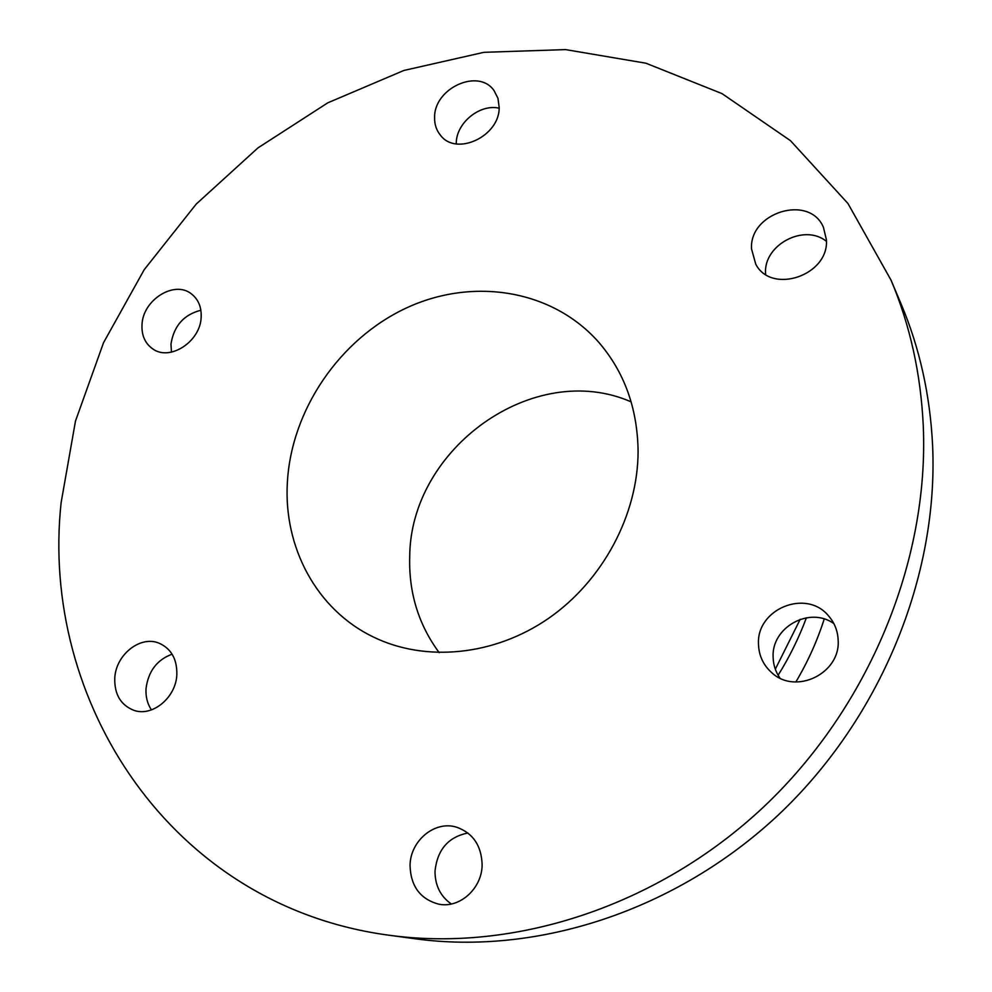 <?xml version="1.0" encoding="UTF-8"?>
<svg xmlns="http://www.w3.org/2000/svg" width="992" height="992" viewBox="0 0 992 992"><rect width="100%" height="100%" fill="white"/><g stroke="black" fill="none" stroke-linecap="round" stroke-linejoin="round"><path stroke-width="1.49" d="M631.148 401.859C533.857 359.265 410.043 448.458 409.708 556.946C408.729 592.745 418.55 624.65 439.183 652.649M638.092 451.149C637.472 408.369 624.39 372.112 598.846 342.389C552.172 289.267 472.415 277.053 406.05 308.128C339.599 339.239 291.375 409.845 287.37 482.41C283.439 547.076 316.473 609.634 373.339 636.988C425.221 662.334 493.979 656.034 548.477 618.425C602.888 580.742 638.104 514.55 638.092 451.149M923.267 425.729C920.787 373.674 910.036 325.14 891.027 280.128L847.912 203.447L790.475 140.666L722.015 93.62L645.941 63.215L565.564 49.6L483.935 52.316L403.856 70.469L327.794 102.821L257.932 147.92L196.168 204.129L144.212 269.688L103.54 342.686L75.479 421.067L61.132 502.584C39.668 700.166 169.954 906.279 389.521 935.295C514.588 952.382 657.845 906.304 763.753 806.831C869.327 707.11 929.169 560.567 923.267 425.729M142.017 324.558C141.459 335.308 145.03 343.418 152.718 348.886C169.83 361.534 200.458 341.657 201.153 317.229C201.599 307.098 198.35 299.311 191.394 293.88C174.418 280.054 142.947 299.77 142.017 324.558M114.774 677.958C114.316 694.363 120.726 705.176 134.032 710.384C152.52 716.98 175.956 697.537 176.836 674.721C177.171 659.184 171.256 648.669 159.08 643.176C140.43 635.227 115.903 654.571 114.774 677.958M410.043 865.557C410.713 886.24 420.236 899.099 438.613 904.134C459.705 908.734 482.199 888.361 482.124 864.615C481.442 845.581 472.973 833.119 456.704 827.229C434.98 820.173 410.192 840.621 410.043 865.557M758.496 644.341C758.905 655.799 763.394 665.31 771.962 672.874C795.807 695.194 840.646 673.357 838.153 640.187C837.769 630.85 834.532 622.716 828.469 615.784C806.062 588.417 756.177 609.15 758.496 644.341M751.552 249.004L755.73 264.108C771.342 294.934 829.275 275.404 826.398 239.729L823.422 227.267C809.348 193.75 748.935 212.524 751.552 249.004M434.595 117.366C434.434 124.36 436.406 130.349 440.535 135.334C456.456 156.686 499.943 136.115 499.162 107.235L497.972 98.344L494.09 90.681C478.677 67.803 434.074 88.102 434.595 117.366M200.88 310.248C183.818 314.625 173.848 325.897 170.984 344.075L171.43 352.148M891.027 280.128L901.145 304.085C919.658 347.919 930.149 395.114 932.616 445.656C938.494 576.575 880.735 718.332 778.559 814.742C676.06 910.879 537.118 955.432 415.276 938.792L389.521 935.295M172.124 654.187C157.021 659.754 148.329 671.187 146.047 688.473C145.539 696.595 147.337 703.737 151.441 709.888M467.914 833.007C448.285 836.963 437.311 849.685 435.004 871.199C435.017 885.422 440.448 896.346 451.31 903.985M833.863 623.596C809.522 605.976 771.28 627.403 773.128 657.274C773.326 664.888 775.595 671.82 779.923 678.057M826.41 241.378C804.462 223.2 763.629 244.764 765.564 273.16L765.613 274.362M499.137 108.19C479.768 103.652 456.196 122.996 456.27 143.208L456.258 143.865M800.197 619.318L775.322 669.191M806.397 617.78C798.957 637.782 789.533 656.94 778.125 675.242M824.216 618.996C817.222 640.931 807.761 661.924 795.857 681.975"/></g></svg>
